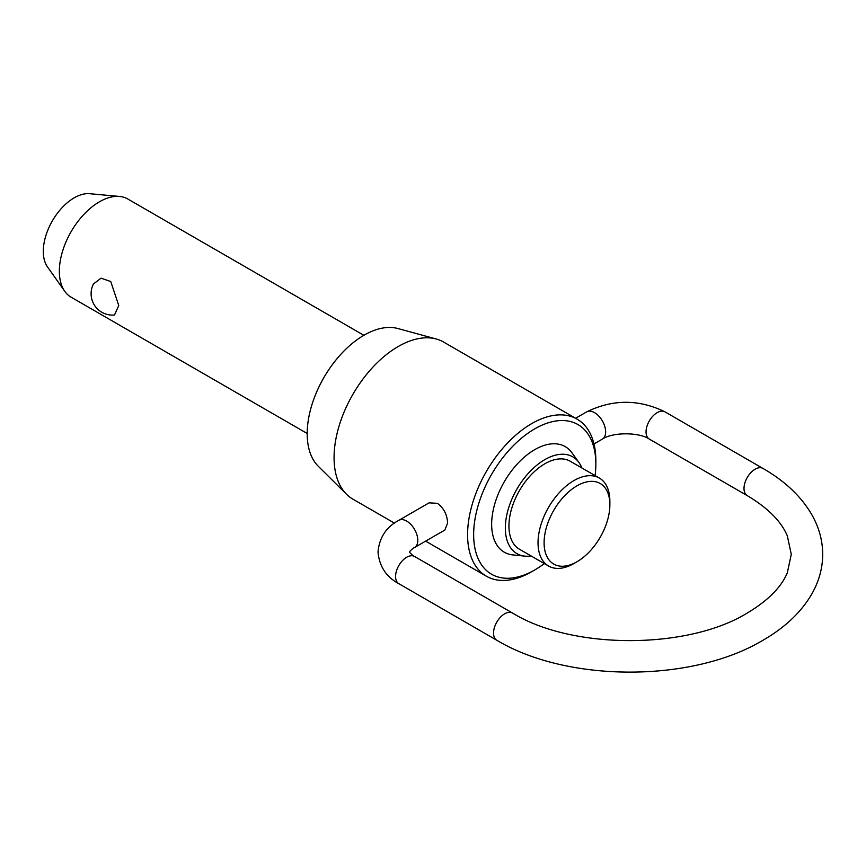 <?xml version="1.0" encoding="UTF-8"?>
<svg xmlns="http://www.w3.org/2000/svg" width="866" height="866" viewBox="0 0 866 866"><rect width="100%" height="100%" fill="white"/><g stroke="black" fill="none" stroke-linecap="round" stroke-linejoin="round"><path stroke-width="1.3" d="M363.872 335.304L127.778 198.996A56.68 32.724 120 0 0 119.53 196.441A56.68 32.724 120 0 0 79.423 219.542A56.68 32.724 120 0 0 59.353 271.231A56.68 32.724 120 0 0 64.755 291.312A56.68 32.724 120 0 0 71.099 297.179L307.192 433.487M93.441 283.972L101.051 278.17L110.751 281.526L118.761 305.525L114.464 315.029A21.423 21.423 0 0 1 93.441 283.961M599.348 478.054L570.239 461.253A50.791 29.325 120 0 0 531.107 474.86A50.791 29.325 120 0 0 508.937 525.976A50.791 29.325 120 0 0 519.448 549.228L548.557 566.028A50.791 29.325 -60 0 1 538.035 542.776A50.791 29.325 -60 0 1 560.205 491.661A50.791 29.325 -60 0 1 599.348 478.054A50.791 29.325 -60 0 1 609.87 501.306L609.87 504.802A46.504 26.846 120 0 0 576.983 485.826A46.504 26.846 120 0 0 544.097 542.776A46.504 26.846 120 0 0 576.983 561.763A46.504 26.846 120 0 0 609.87 504.802M524.828 556.124L512.91 554.922A60.945 35.192 -60 0 1 491.65 524.287A60.945 35.192 -60 0 1 523.432 457.919A60.945 35.192 -60 0 1 571.906 452.745L578.91 462.466A55.868 32.258 120 0 0 534.474 467.207A55.868 32.258 120 0 0 505.343 528.043A55.868 32.258 120 0 0 524.828 556.124A55.868 32.258 120 0 0 531.085 555.94M581.876 467.976A55.868 32.258 120 0 0 578.91 462.466M595.094 475.607A86.416 49.892 120 0 0 595.851 464.133L595.851 460.636A90.692 52.361 -60 0 0 577.059 419.112A90.692 52.361 -60 0 0 507.173 443.414A90.692 52.361 -60 0 0 467.586 534.69A90.692 52.361 -60 0 0 486.367 576.204A90.692 52.361 -60 0 0 531.713 571.712L534.744 569.958A86.416 49.892 120 0 0 544.303 563.571M595.851 464.133A86.416 49.892 120 0 0 534.744 428.854A86.416 49.892 120 0 0 473.648 534.69A86.416 49.892 120 0 0 534.744 569.958M576.983 561.763L573.952 563.517A50.791 29.325 -60 0 1 548.557 566.028M64.755 291.312L47.457 266.825A43.69 25.222 -60 0 1 43.3 251.346A43.69 25.222 -60 0 1 58.769 211.51A43.69 25.222 -60 0 1 89.674 193.703L119.53 196.441M346.552 494.291L318.266 466.244A80.43 46.439 -60 0 1 307.192 433.704A80.43 46.439 -60 0 1 338.4 357.073A80.43 46.439 -60 0 1 397.786 328.506L436.215 338.985A90.692 52.361 120 0 0 369.262 371.2A90.692 52.361 120 0 0 334.07 457.605A90.692 52.361 120 0 0 346.552 494.291A90.692 52.361 120 0 0 352.852 499.119L394.452 523.129M577.059 419.112L443.554 342.027A90.692 52.361 120 0 0 436.215 338.985M429.103 502.843L437.449 503.341C443.868 508.18 447.246 514.783 447.592 523.14L444.821 530.057L414.543 547.529A15.707 9.071 -120 0 0 417.791 540.341A15.707 9.071 -120 0 0 410.939 524.525A15.707 9.071 -120 0 0 398.825 520.325L429.103 502.843M575.598 418.267L586.683 411.87A15.707 9.071 60 0 1 598.785 416.081A15.707 9.071 60 0 1 605.648 431.885A15.707 9.071 60 0 1 602.39 439.084L593.968 443.944M747.261 495.633L649.294 439.084A15.707 9.071 -60 0 1 646.047 431.885A15.707 9.071 -60 0 1 657.153 412.649A15.707 9.071 -60 0 1 665.001 411.87L762.968 468.43A15.707 9.071 120 0 0 755.12 469.21A15.707 9.071 120 0 0 744.002 488.446A15.707 9.071 120 0 0 747.261 495.633C767.893 507.952 781.24 521.364 787.324 535.87L791.275 554.337L787.324 572.805C781.24 587.3 767.893 600.712 747.261 613.031C687.745 649.792 572.015 649.792 512.51 613.031A15.707 9.071 120 0 0 504.651 613.81A15.707 9.071 120 0 0 493.544 633.046A15.707 9.071 120 0 0 496.792 640.245C567.479 682.733 692.291 682.733 762.968 640.245C785.44 627.32 801.948 611.504 812.492 592.777C819.225 580.512 822.635 567.695 822.7 554.337C822.635 540.969 819.225 528.152 812.492 515.898C801.948 497.171 785.44 481.344 762.968 468.43M398.825 520.325C386.279 526.983 379.34 537.548 378.009 551.999C379.34 566.461 386.279 577.016 398.825 583.684A15.707 9.071 -60 0 1 395.578 576.496A15.707 9.071 -60 0 1 406.684 557.249A15.707 9.071 -60 0 1 414.543 556.47L512.51 613.031M586.683 411.87C612.792 399.118 638.902 399.118 665.001 411.87M414.543 547.529C414.056 547.301 409.217 551.588 409.412 552.162M398.825 583.684L496.792 640.245M414.543 556.47C414.056 556.697 409.217 552.411 409.412 551.848L409.434 551.999M649.294 439.084C639.065 432.069 612.619 432.069 602.39 439.084M425.628 541.131L486.367 576.204"/></g></svg>
